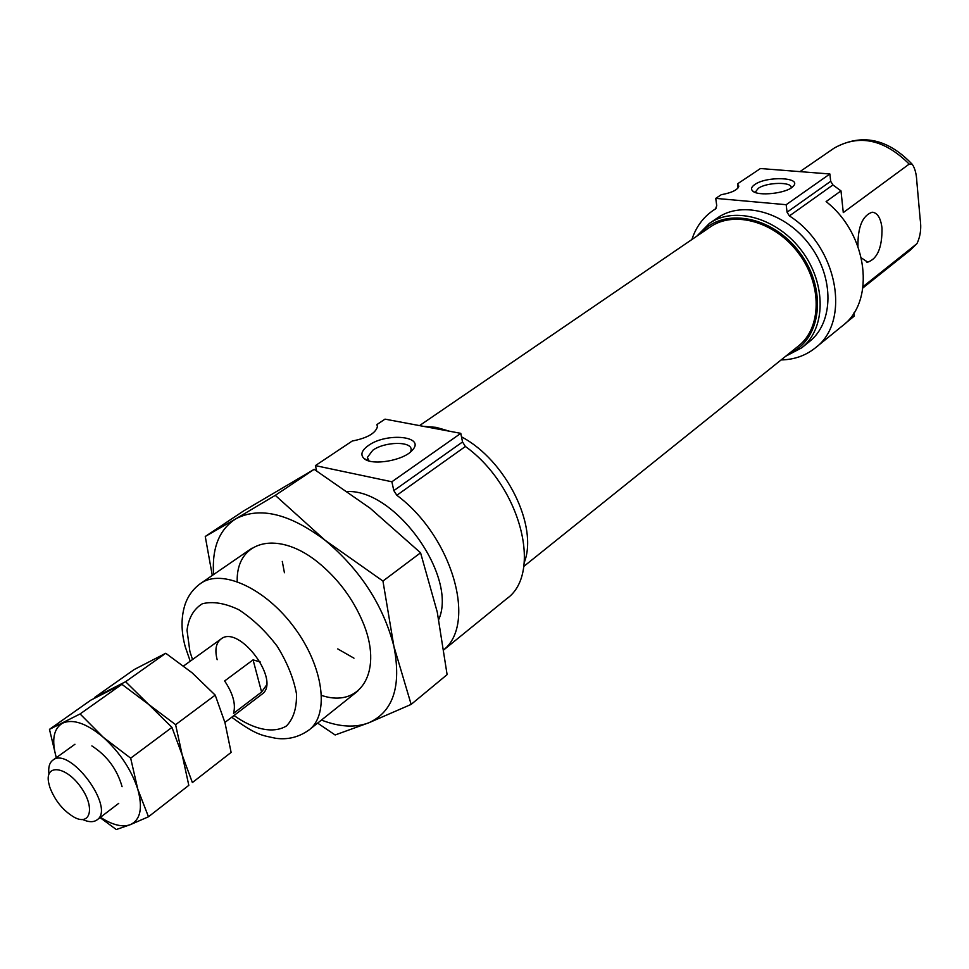 <?xml version="1.0" encoding="UTF-8"?>
<svg xmlns="http://www.w3.org/2000/svg" width="969" height="969" viewBox="0 0 969 969"><rect width="100%" height="100%" fill="white"/><g stroke="black" fill="none" stroke-linecap="round" stroke-linejoin="round"><path stroke-width="1.45" d="M377.425 426.796L376.929 424.543L385.02 419.141L460.796 433.349L462.54 441.973L465.411 446.479C520.644 486.135 542.846 573.515 506.763 598.697L443.984 649.727M316.657 470.898L315.397 465.617L352.219 441.04C367.166 438.085 375.572 433.3 377.425 426.687L376.929 424.543M738.051 187.938L737.53 183.844L760.447 168.533L829.888 173.984L830.687 181.3L832.928 184.946L840.983 190.881L843.284 212.586L909.213 164.088L912.386 164.464C914.978 168.4 916.444 173.984 916.795 181.215L920.138 218.897C921.519 228.018 920.465 236.23 917.001 243.522L910.121 250.268L917.001 243.522M691.878 239.537C695.936 227.134 703.034 217.419 713.184 210.418L715.51 208.941L716.733 205.694L715.752 198.379L721.251 194.708C731.837 192.758 737.688 189.912 738.826 186.169L737.53 183.844M754.681 184.607C766.636 175.789 802.732 177.242 793.163 186.302C787.288 193.4 757.358 196.707 752.501 190.82C750.733 188.943 751.459 186.872 754.681 184.607M715.752 198.379L786.174 204.701L829.888 173.984M786.174 204.701L787.058 212.187L830.687 181.3M840.983 190.881L826.097 201.588C868.042 234.341 875.831 301.286 842.545 325.754L815.159 348.016C851.327 321.878 837.785 246.368 789.384 215.93L787.058 212.187M861.393 257.924L867.715 262.151C877.454 258.808 882.214 247.446 882.008 228.09C880.76 218.025 877.478 212.732 872.185 212.211C862.471 215.578 857.735 226.976 857.953 246.405M845.053 323.573L854.246 316.112L853.907 312.939M863.088 286.606L916.408 244.091M315.397 465.617L391.876 481.775L393.826 490.617L396.83 495.28C451.869 535.99 477.002 622.982 443.959 649.618M217.165 659.732C214.682 649.981 215.917 643.101 220.884 639.104C239.016 623.733 281.773 681.437 261.8 694.313L224.905 722.438M368.462 445.474C386.837 432.126 426.215 436.232 412.2 450.319C403.71 460.59 371.793 466.028 364.053 458.531C360.129 454.752 361.607 450.391 368.462 445.474M391.876 481.775L460.796 433.349M815.159 348.016C805.505 355.696 794.156 359.669 781.111 359.935M755.868 192.649L755.687 191.656L758.267 188.349C766.588 182.148 792.363 181.603 791.152 187.72L791.116 187.95M347.665 491.525C395.909 489.757 457.756 576.7 438.787 619.409M369.068 460.953L367.372 457.392L372.799 450.246C384.984 441.367 412.334 441.065 411.11 449.919L410.638 451.82M423.392 426.336L436.171 427.365L449.664 431.266M461.498 436.849C505.988 460.202 538.522 526.252 524.265 562.48M419.516 425.609L710.229 227C734.272 210.079 775.539 221.828 798.807 253.551C822.39 285.043 821.627 327.946 798.444 346.018L523.781 566.429M700.369 233.735C722.256 206.76 772.584 215.36 799.861 252.764C827.708 289.755 821.3 340.41 789.129 353.491M696.772 236.194L709.405 223.379C734.538 205.743 777.671 218.013 802.005 251.177C826.654 284.111 825.842 328.939 801.666 347.859L785.738 356.217M709.405 223.379L717.629 217.795C742.751 200.171 785.75 212.296 809.951 245.29C834.479 278.042 833.57 322.713 809.406 341.621L801.666 347.859M48.959 774.061C48.123 767.436 49.407 762.821 52.81 760.205C69.562 745.633 115.856 808.098 97.033 819.883C93.557 822.378 88.76 822.269 82.668 819.544M260.298 661.984L253.066 659.865L224.638 680.965C233.057 693.562 236.012 704.366 233.529 713.378L261.606 692.011L266.427 685.216M49.794 787.191L48.62 782.552C44.925 763.935 65.395 765.934 80.124 786.186C95.216 806.184 91.183 826.351 74.443 817.388C63.179 810.774 54.967 800.709 49.794 787.191M253.066 659.865L261.606 692.011M100.049 817.594L116.292 829.537L130.33 824.667C140.481 819.883 142.964 808.037 137.755 789.117L130.67 758.17L171.961 727.392L182.257 755.202L188.81 785.338L148.475 816.77L137.755 789.117C131.324 769.652 119.853 752.392 103.332 737.336L80.088 713.947L49.467 729.354L56.287 757.71M100.449 817.279C112.38 825.019 122.336 827.49 130.33 824.667L148.475 816.77M130.67 758.17L103.332 737.336C86.689 723.419 73.123 718.671 62.67 723.104C53.513 728.567 51.393 740.098 56.299 757.697M49.467 729.354L90.807 700.163L121.9 684.32L148.645 704.402L171.961 727.392M80.088 713.947L121.9 684.32M122.07 786.671C117.128 769.289 107.062 755.711 91.873 745.924M175.607 724.667L215.215 695.136L224.965 722.656L231.119 752.404L192.383 782.564L182.257 755.202L175.607 724.667L148.645 704.402L125.607 681.704L94.477 697.571L134.206 669.531L165.735 653.263L192.116 672.813L215.215 695.136M125.607 681.704L165.735 653.263M212.284 575.453L205.258 536.487L243.558 510.966L314.174 469.335L370.17 508.253L420.57 552.802L437.261 612.093L447.109 674.642L411.147 704.402L393.898 646.335L382.949 581.049L325.039 540.23L275.281 495.353L235.855 518.803C259.68 506.387 289.416 513.534 325.039 540.23C360.262 569.808 383.215 605.177 393.898 646.335C401.59 686.173 393.257 711.646 368.91 722.753L411.147 704.402M420.57 552.802L382.949 581.049M314.174 469.335L275.281 495.353M317.626 723.116L335.129 734.974L368.91 722.753C355.284 727.937 339.465 727.041 321.429 720.076M213.58 574.556C211.787 548.054 219.212 529.474 235.855 518.803L205.258 536.487M237.211 581.57C235.952 539.818 279.351 528.844 320.884 564.733C338.847 580.104 352.571 598.624 362.055 620.281C384.293 670.451 361.183 708.775 321.599 695.427M284.426 572.74L282.282 561.414M353.988 658.181L337.733 648.903M789.384 215.93L832.928 184.946M396.83 495.28L465.411 446.479M192.528 659.538L189.9 651.519L187.029 630.286C188.616 617.859 193.727 609.016 202.376 603.748C212.78 601.143 224.917 603.13 238.762 609.707C252.812 618.84 265.627 631.037 277.207 646.275C287.175 662.408 293.595 678.203 296.453 693.659C296.889 707.818 293.559 718.586 286.473 725.951C273.573 733.836 253.987 729.778 234.001 715.497M251.879 548.236L200.728 583.386C221.647 568.331 265.312 588.11 294.273 627.476C323.513 666.648 329.739 714.177 309.244 729.802C299.118 737.118 287.963 739.953 275.802 738.293C262.829 735.374 257.16 736.04 231.736 717.23M912.386 164.464C887.749 138.543 861.732 133.056 834.333 148.003C859.333 133.988 884.297 139.342 909.213 164.088M393.826 490.617L462.54 441.973M866.492 262.018L867.715 262.151M200.728 583.386C193.679 588.389 188.58 595.063 185.418 603.421C180.973 616.429 180.912 630.88 185.249 646.759L190.215 661.197M715.97 208.553L713.184 210.418M834.333 148.003L799.946 171.634M910.121 250.268L862.907 287.938M754.233 191.995L752.501 190.82M755.784 192.443L755.687 191.656M368.801 460.881L364.053 458.531M357.755 691.091L309.244 729.802M367.845 459.451L367.372 457.392M220.884 639.104L183.613 665.957M74.952 744.253L52.81 760.205M118.739 803.337L97.033 819.883"/></g></svg>
